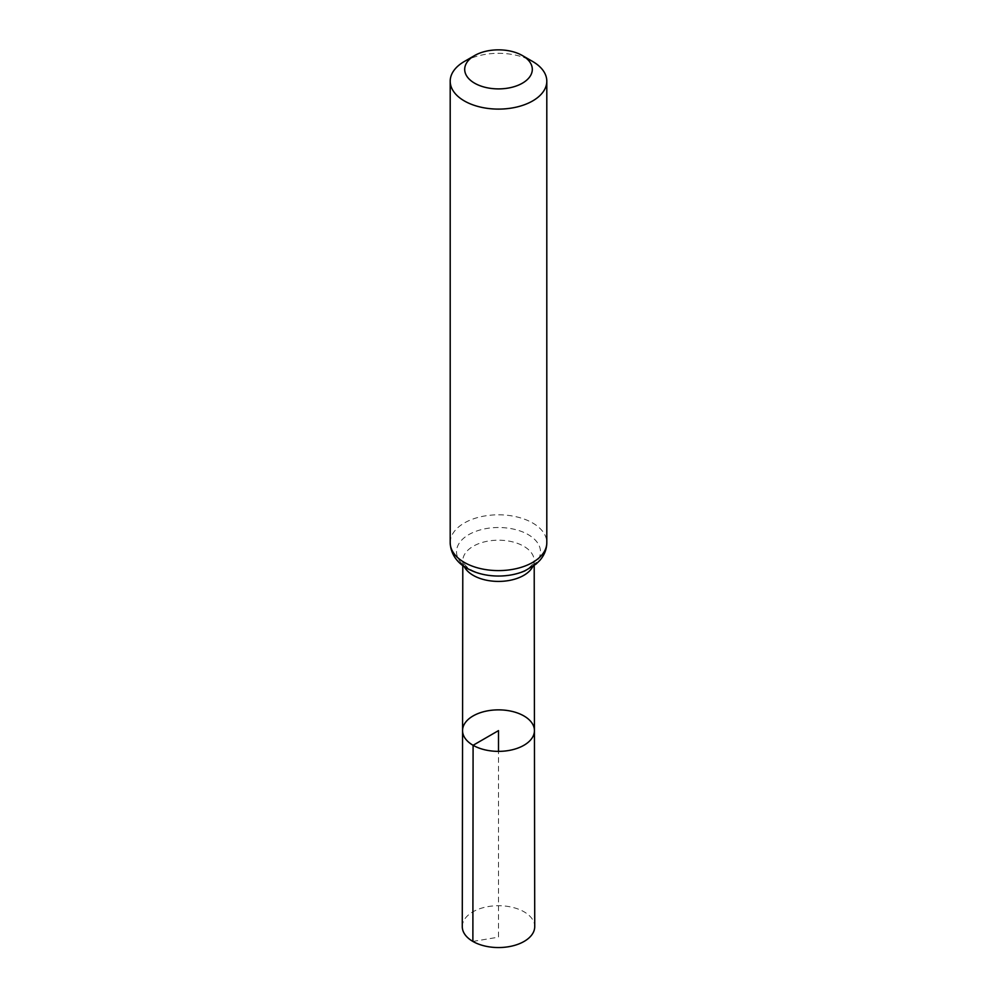 <?xml version="1.0" encoding="UTF-8"?>
<svg xmlns="http://www.w3.org/2000/svg" width="997" height="997" viewBox="0 0 997 997"><rect width="100%" height="100%" fill="white"/><g stroke="black" fill="none" stroke-linecap="round" stroke-linejoin="round"><path stroke-width="0.75" stroke-dasharray="4.99 3.74" d="M462.558 730.602A35.942 20.75 180 0 1 498.5 709.864A35.942 20.75 180 0 1 534.442 730.602M464.34 61.49A48.305 27.891 180 0 1 532.66 61.49M462.272 926.612A36.228 20.912 180 0 1 484.654 907.307A36.228 20.912 180 0 1 524.123 911.844A36.228 20.912 180 0 1 534.728 926.612M472.877 941.43L498.5 937.155L498.5 751.364M464.241 566.595A35.693 20.613 180 0 1 462.807 560.788A35.693 20.613 180 0 1 498.5 540.2A35.693 20.613 180 0 1 534.193 560.788A35.693 20.613 180 0 1 532.759 566.595M450.195 542.704A48.305 27.891 180 0 1 498.5 514.813A48.305 27.891 180 0 1 546.805 542.704M468.802 568.901A41.999 24.252 180 0 1 487.633 528.335A41.999 24.252 180 0 1 539.065 558.033A41.999 24.252 180 0 1 468.802 568.901M534.205 565.561L534.193 560.788C534.828 561.735 533.221 563.978 529.382 567.505C526.379 570.159 516.122 575.705 498.251 575.954C486.91 575.718 477.7 573.549 470.596 569.474C468.328 568.527 465.861 566.221 463.219 562.545L462.807 560.788L462.795 565.561"/><path stroke-width="1.5" d="M473.089 745.295A35.942 20.75 180 0 1 462.558 730.602A35.942 20.75 180 0 1 498.5 709.864A35.942 20.75 180 0 1 534.442 730.602A35.942 20.75 180 0 1 512.271 749.781A35.942 20.75 180 0 1 473.089 745.295A35.942 20.75 180 0 1 462.558 730.602L462.272 926.612A36.228 20.912 180 0 0 472.877 941.43A36.228 20.912 180 0 0 512.383 945.954A36.228 20.912 180 0 0 534.728 926.612L534.442 730.602A35.942 20.75 180 0 1 512.271 749.781A35.942 20.75 180 0 1 473.089 745.295M474.584 83.175A33.811 19.529 180 0 1 474.584 55.57A33.811 19.529 180 0 1 522.416 55.57A33.811 19.529 180 0 1 522.416 83.175A33.811 19.529 180 0 1 474.584 83.175M522.416 55.57L532.66 61.49A48.305 27.891 180 0 1 546.805 81.206A48.305 27.891 180 0 1 516.982 106.978A48.305 27.891 180 0 1 464.34 100.934A48.305 27.891 180 0 1 450.195 81.206A48.305 27.891 180 0 1 464.34 61.49L474.584 55.57M498.5 751.364L498.5 730.614L473.089 745.295L472.877 941.43M532.759 566.595A35.693 20.613 180 0 1 473.263 575.381A35.693 20.613 180 0 1 464.241 566.595M464.34 562.433A48.305 27.891 180 0 1 450.195 542.704C450.756 556.538 460.253 564.688 467.007 568.327C476.055 573.375 486.461 575.954 498.201 576.042C507.872 576.054 516.77 574.334 524.908 570.882L536.124 564.028L539.938 560.277C544.412 555.092 546.705 549.235 546.805 542.704A48.305 27.891 180 0 1 516.982 568.477A48.305 27.891 180 0 1 464.34 562.433M462.795 565.561L462.558 730.602M534.205 565.561L534.442 730.602M450.195 81.206L450.195 542.704M546.805 81.206L546.805 542.704"/></g></svg>
